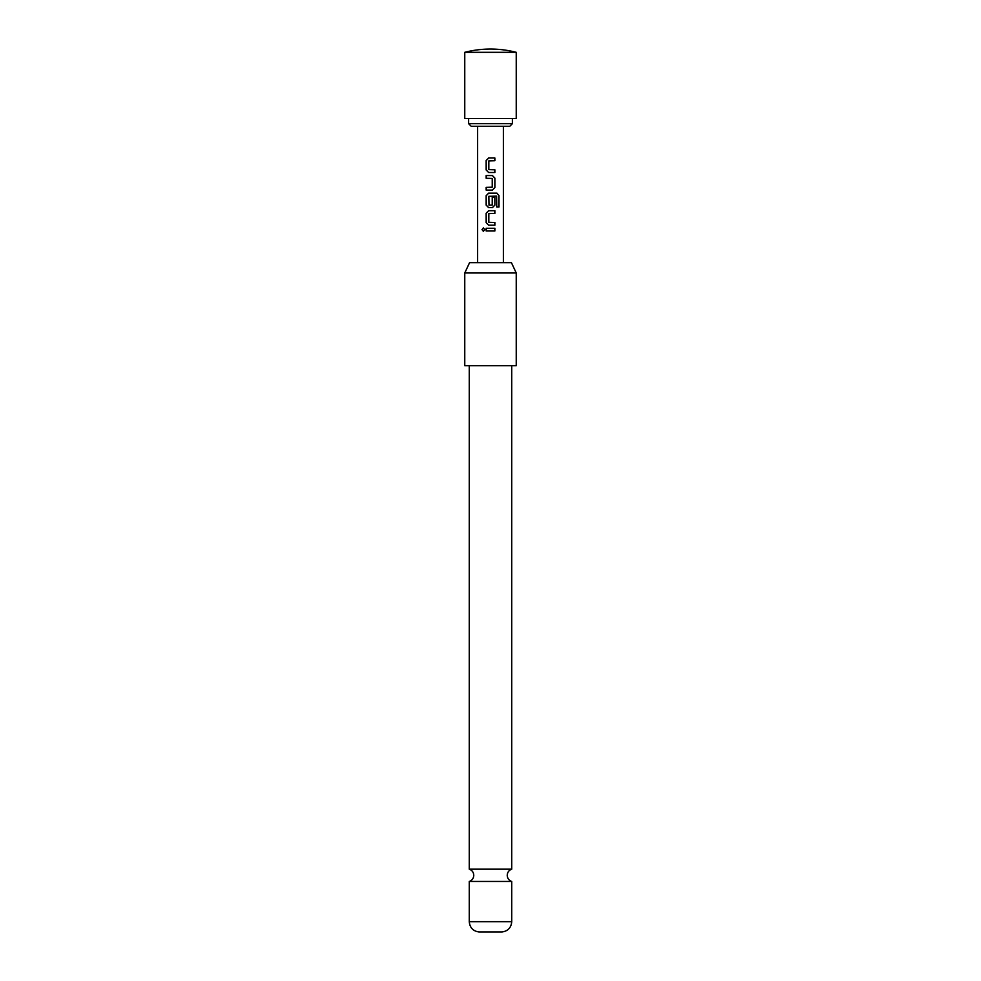 <?xml version="1.0" encoding="UTF-8"?>
<svg xmlns="http://www.w3.org/2000/svg" width="981" height="981" viewBox="0 0 981 981"><rect width="100%" height="100%" fill="white"/><g stroke="black" fill="none" stroke-linecap="round" stroke-linejoin="round"><path stroke-width="0.74" stroke-dasharray="4.91 3.68" d="M483.425 227.948L484.933 229.615L483.425 231.295M469.261 869.178L511.739 869.178M516.239 118.554L464.761 118.554M516.239 52.324L464.761 52.324M512.376 123.692L468.624 123.692M475.025 118.554L512.376 118.554L475.025 118.554M509.801 126.267L471.199 126.267M481.401 262.7L503.376 262.7L481.401 262.7M481.401 126.267L503.376 126.267L481.401 126.267M511.739 881.465L469.261 881.465M478.912 931.95L502.088 931.95M490.5 365.655L511.739 365.655L490.5 365.655M511.444 262.7L469.556 262.7M516.239 365.655L464.761 365.655M464.761 272.988L516.239 272.988M494.878 228.266L486.159 228.266M494.878 230.976L486.159 230.976M488.673 225.201L494.878 225.201M494.878 213.404L488.82 213.588L488.82 222.319L494.878 222.503M488.673 210.707L494.878 210.707M498.998 207.003L496.644 207.003L496.607 196.126M488.673 193.134L496.926 193.134M488.673 207.641L492.413 207.641M496.484 196.126L489.029 196.126L489.029 205.225L492.229 205.054L492.192 197.365L494.878 197.365M492.376 190.069L486.159 190.069M492.376 175.562L486.159 175.562M486.159 187.371L492.229 187.187L492.229 178.444L486.159 178.272M488.673 172.497L494.878 172.497M494.878 160.7L488.82 160.884L488.82 169.615L494.878 169.799M488.673 158.002L494.878 158.002M511.739 921.674L469.261 921.674"/><path stroke-width="1.47" d="M482.014 229.615L483.351 227.948L484.822 229.615L483.351 231.295L482.014 229.615M483.425 231.295L482.186 229.615L483.425 227.948M511.739 869.178L469.261 869.178C472.094 870.245 473.602 872.293 473.774 875.322C473.602 878.351 472.094 880.386 469.261 881.465L511.739 881.465C508.906 880.386 507.398 878.351 507.226 875.322C507.398 872.293 508.906 870.245 511.739 869.178L511.739 365.655M464.761 52.324L464.761 118.554L516.239 118.554L516.239 52.324A102.968 102.968 0 0 0 464.761 52.324L516.239 52.324M512.376 123.692L509.801 126.267L471.199 126.267L468.624 123.692L512.376 123.692L512.376 118.554M494.878 172.497L488.636 172.497L486.159 169.983L486.159 160.516L488.636 158.002L494.878 158.002L494.878 160.7L488.82 160.884L488.82 169.615L494.878 169.799L494.878 172.497M494.878 178.088L494.878 187.543L492.413 190.069L486.159 190.069L486.159 187.371L492.229 187.187L492.229 178.444L486.159 178.272L486.159 175.562L492.413 175.562L494.878 178.088L494.878 187.543M496.766 207.003L496.607 196.126L488.82 196.31L488.992 205.225L492.229 205.054L492.229 197.365L494.878 197.365L494.878 205.115L492.413 207.641L488.636 207.641L486.159 205.115L486.159 195.66L488.636 193.134L496.926 193.134L498.998 195.66L498.998 207.003L496.766 207.003M494.878 225.201L488.636 225.201L486.159 222.687L486.159 213.22L488.636 210.707L494.878 210.707L494.878 213.404L488.82 213.588L488.82 222.319L494.878 222.503L494.878 225.201M494.878 230.976L486.159 230.976L486.159 228.266L494.878 228.266L494.878 230.976M469.556 262.7L511.444 262.7L516.239 272.988L464.761 272.988L469.556 262.7M464.761 272.988L464.761 365.655L516.239 365.655L516.239 272.988M511.739 921.674C511.162 927.683 507.937 931.116 502.088 931.95L478.912 931.95C473.063 931.116 469.838 927.683 469.261 921.674L511.739 921.674L511.739 881.465M486.245 230.976L486.245 228.266M494.792 228.266L494.792 230.976M488.673 225.201L486.159 222.687M494.792 222.503L494.792 225.201M494.792 210.707L494.792 213.404M486.245 222.687L486.159 213.22M486.245 213.22L488.673 210.707M496.791 193.134L498.998 195.66M498.826 195.66L498.826 207.003M488.673 207.641L486.245 205.115L486.159 195.66M486.245 195.66L488.673 193.134M494.792 197.365L494.878 205.115M494.792 205.115L492.376 207.641M494.792 187.543L492.376 190.069M492.376 175.562L494.792 178.088M486.245 178.272L486.245 175.562M486.245 190.069L486.245 187.371M488.673 172.497L486.159 169.983M494.792 169.799L494.792 172.497M494.792 158.002L494.792 160.7M486.245 169.983L486.159 160.516M486.245 160.516L488.673 158.002M503.376 262.7L503.376 126.267M469.261 869.178L469.261 365.655M469.261 921.674L469.261 881.465M477.624 262.7L477.624 126.267M468.624 123.692L468.624 118.554"/></g></svg>
